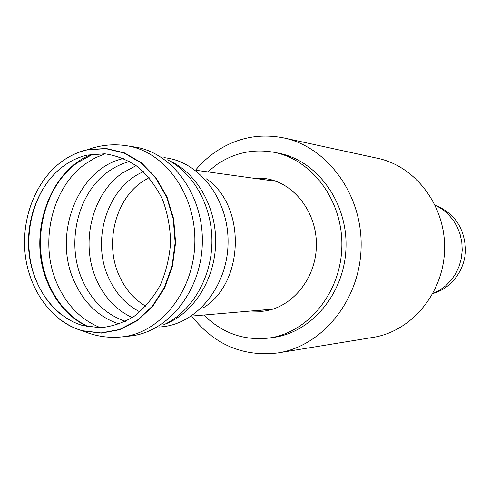 <?xml version="1.0" encoding="UTF-8"?>
<svg xmlns="http://www.w3.org/2000/svg" width="490" height="490" viewBox="0 0 490 490"><rect width="100%" height="100%" fill="white"/><g stroke="black" fill="none" stroke-linecap="round" stroke-linejoin="round"><path stroke-width="0.73" d="M195.761 169.859C201.727 162.803 208.434 156.727 215.876 151.631C236.695 137.708 259.302 133.127 283.686 137.898L377.668 158.307C415.722 166.226 445.857 206.082 444.577 249.655C443.591 293.234 411.429 331.467 373.013 337.402L278.1 352.904C243.261 357.032 214.547 344.868 191.951 316.418M283.686 137.898C327.522 146.957 362.667 194.812 361.118 247.487C359.93 300.168 322.346 346.13 278.1 352.904M63.792 165.871C71.062 160.622 78.872 157.027 87.232 155.085L104.823 153.787C116.675 155.526 127.853 160.01 138.358 167.237C148.139 175.922 156.188 186.659 162.508 199.442C167.574 213.083 170.269 227.446 170.6 242.532C169.485 257.581 166.049 271.785 160.279 285.143C153.309 297.583 144.709 307.885 134.487 316.056C123.621 322.72 112.228 326.616 100.303 327.743L82.804 325.532C54.617 317.465 33.063 287.881 29.131 253.814C25.198 219.728 39.047 183.897 63.792 165.871M61.844 161.498C69.703 155.796 78.161 151.924 87.226 149.885L105.791 148.635L124.16 153.045L141.157 162.992L155.642 177.974L166.618 197.09L173.282 219.14L175.15 242.648L172.064 266.033L164.266 287.704L152.31 306.232L137.065 320.435L119.572 329.488L101.001 332.937L82.522 330.726C52.516 322.353 29.535 291.036 25.26 254.916C20.99 218.779 35.592 180.694 61.844 161.498M435.5 205.347C454.542 213.217 464.538 228.077 465.5 249.912C465.132 269.812 451.602 288.04 433.73 293.277M435.145 205.114L441.827 208.905L447.823 213.848L452.956 219.808L457.078 226.619L460.049 234.091L461.782 241.999L462.223 250.114L461.36 258.193L459.216 265.997L455.859 273.304L451.394 279.894L445.961 285.578L439.714 290.203L432.841 293.639M207.625 171.868L217.376 164.168C234.569 152.758 253.208 148.758 273.273 152.163L277.861 153.027C316.283 159.863 347.373 201.329 346.007 247.095C344.991 292.867 311.787 332.661 273.065 337.488L268.44 338.112C243.653 340.746 222.142 333.047 203.901 315.027M273.273 152.163C311.922 159.036 343.221 200.833 341.842 246.985C340.82 293.143 307.395 333.255 268.44 338.112M258.555 178.905L267.595 178.954M264.159 311.064L255.131 310.648M253.851 178.256L265.28 178.581C293.884 182.298 317.391 212.666 316.369 246.323C315.64 279.986 290.588 309.086 261.832 311.322L250.402 311.052M88.684 326.879C70.952 318.414 57.673 304.168 48.853 284.133C30.386 242.893 43.402 186.488 77.72 162.533L93.18 154.044M92.034 154.197C48.167 170.747 26.693 236.848 48.247 284.145C56.963 303.965 70.07 318.145 87.551 326.671M100.511 327.737C81.107 319.866 66.658 305.252 57.158 283.882C38.808 243.071 51.738 187.241 85.83 163.562L95.133 157.884L105.032 153.805M60.742 314.17C50.488 305.852 42.526 295.109 36.848 281.94C19.263 242.446 31.685 188.368 64.337 165.485L64.613 165.289M145.757 306.238C134.199 299.408 125.397 289.345 119.352 276.042C104.413 243.983 114.96 199.896 142.461 181.582L149.101 177.619M139.864 311.867C126.102 304.737 115.713 293.443 108.7 277.977C90.73 239.751 107.727 186.323 143.509 171.69M132.239 317.575C116.449 310.146 104.597 297.669 96.677 280.158C79.937 243.744 91.734 193.813 122.684 172.854L136.183 165.602M125.599 321.354C106.299 314.837 91.949 301.234 82.559 280.531C65.623 243.438 77.561 192.576 108.89 171.188C115.383 166.612 122.335 163.378 129.758 161.48M119.376 324.037C99.151 317.44 84.133 303.298 74.327 281.615C52.308 234.52 77.898 168.174 123.682 158.478M63.094 160.61C70.676 155.299 78.804 151.667 87.477 149.72L106.079 148.464L124.485 152.886L141.512 162.852L156.034 177.858L167.035 197.017L173.711 219.104L175.579 242.66L172.492 266.088L164.671 287.802L152.696 306.36L137.414 320.595L119.891 329.66L101.283 333.12L82.767 330.897C74.211 328.502 66.285 324.46 58.984 318.763M126.775 145.744C164.805 151.312 196.276 194.72 194.83 243.163C193.758 291.617 160.077 333.329 121.808 336.918L129.966 336.048C167.917 332.434 201.268 291.207 202.321 243.359C203.754 195.516 172.59 152.611 134.873 147.031L126.775 145.744C113.411 143.692 100.309 145.022 87.477 149.72L87.226 149.885M167.556 159.832C194.328 173.472 212.856 207.68 211.9 243.61C210.982 279.539 190.708 312.736 163.262 324.968M168.872 160.524C196.747 172.615 216.629 207.135 215.637 243.702C214.73 280.274 193.078 313.71 164.615 324.337M163.948 157.578L166.367 157.939C200.839 162.717 229.326 201.182 228.04 244.026C227.103 286.877 196.655 323.81 161.976 326.787L159.544 327.026M206.37 178.85C246.482 205.543 244.461 283.416 203.013 307.99M82.522 330.726L82.767 330.897C95.336 336.263 108.351 338.265 121.808 336.918M192.625 315.989L272.893 309.129M196.41 170.318L276.213 181.343"/></g></svg>

